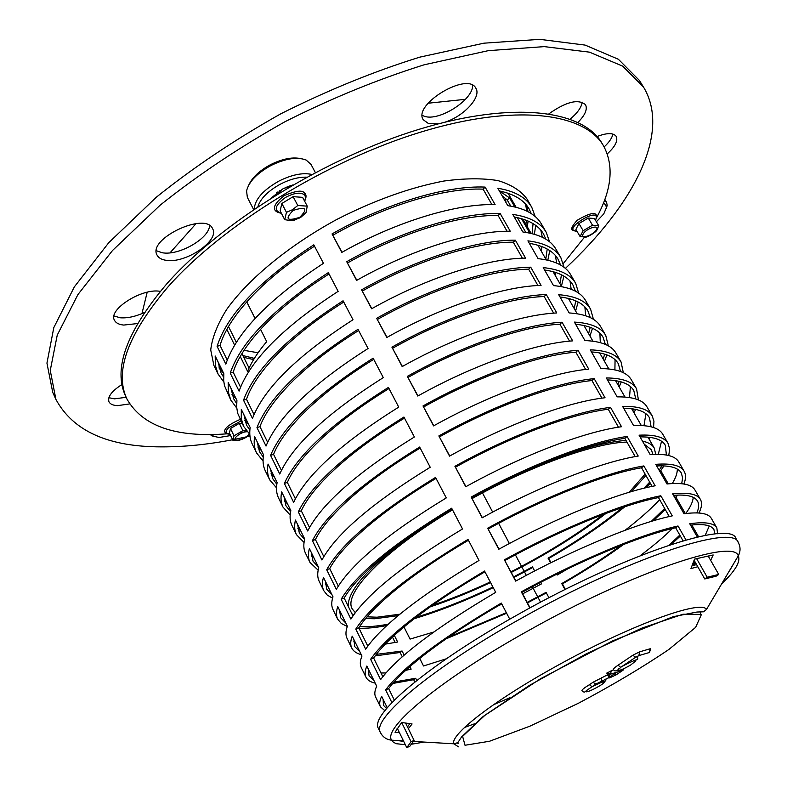 <?xml version="1.0" encoding="UTF-8"?>
<svg xmlns="http://www.w3.org/2000/svg" width="787" height="787" viewBox="0 0 787 787"><rect width="100%" height="100%" fill="white"/><g stroke="black" fill="none" stroke-linecap="round" stroke-linejoin="round"><path stroke-width="1.18" d="M253.621 209.519L247.344 197.33L246.567 190.877C248.869 181.718 256.995 173.268 270.964 165.526C285.465 158.462 297.191 156.633 306.133 160.036L310.993 164.375L315.331 172.52M299.945 158.462C291.603 156.987 281.805 159.053 270.531 164.66C259.582 170.602 252.352 177.36 248.83 184.915M311.75 174.429C302.769 172.461 291.879 174.665 279.07 181.01C263.104 190.041 254.84 199.396 254.28 209.067M276.64 192.785L278.283 192.274M289.114 186.667L290.482 185.624M257.89 206.637C260.556 198.432 268.151 190.887 280.644 184.001C290.137 179.2 298.804 176.927 306.655 177.173M292.764 184.975L283.153 188.683L270.984 198.127M277.595 192.087L278.864 192.343M288.849 187.178L289.35 185.998M279.119 191.949L279.611 190.72M287.078 186.853L288.367 187.158M288.967 187.188L284.097 188.201M282.425 189.067L278.303 193.74M294.131 220.262L291.928 220.744L284.727 219.691L286.458 212.333L292.518 209.706L297.781 205.505L307.235 206.145L306.025 212.618L301.126 217.045L294.328 220.203M307.235 206.145L302.602 197.35L293.138 196.661L281.844 203.479L280.152 210.886L284.727 219.691M281.844 203.479L286.458 212.333M293.138 196.661L297.781 205.505M209.804 434.493L214.408 436.696M230.611 435.565L219.091 437.483L213.582 436.303L211.772 434.473M239.956 440.1L232.942 440.376L234.014 435.831L242.858 430.627L246.557 431.001M249.233 434.788L242.002 439.392M242.219 423.514L239.307 423.327L230.473 428.531L229.42 433.106L232.942 440.376M230.473 428.531L234.014 435.831M239.307 423.327L242.858 430.627M606.236 208.752L607.18 205.338L606.57 202.357L604.426 200.488M603.442 203.036L605.764 204.856L606.393 207.699L603.727 213.966L596.379 221.767M594.775 232.263L587.151 236.69M586.01 237.044L580.068 236.543L583.157 230.709L592.503 225.22L598.661 225.633L597.441 229.184L595.818 231.289M598.661 225.633L594.451 218.501L588.283 218.048L592.503 225.22M588.283 218.048L578.957 223.538L583.157 230.709M578.957 223.538L575.897 229.401L580.068 236.543M365.64 618.533L374.701 618.759L398.133 615.631M430.312 606.816C449.397 600.511 469.485 592.424 490.576 582.557M511.304 572.405C547.181 554.009 578.77 534.334 606.059 513.37M631.361 491.619L645.92 475.476M655.719 454.315L654.272 448.118C652.315 444.694 648.38 442.363 642.467 441.113M625.98 440.415C604.534 441.989 575.75 450.125 539.626 464.822M427.213 524.595C374.366 560.885 348.011 588.076 348.159 606.167M351.828 613.644L353.579 614.962M399.875 614.185L377.052 617.205L367.076 616.831M355.281 612.62L352.242 608.902C342.788 593.644 383.771 550.723 452.515 509.848M472.22 498.505C531.668 465.383 595.503 442.678 626.934 442.087M644.219 444.183L651.449 449.82L652.826 454.414M645.124 474.089L629.187 492.259M603.442 514.364C576.743 534.776 545.932 553.93 510.999 571.824M490.262 581.957C470.105 591.362 450.882 599.114 432.594 605.203M525.795 232.401L517.315 217.596M510.743 206.125L507.172 199.888L509.651 198.019L514.777 206.951M521.486 218.658L529.789 233.129M507.172 199.888L502.106 195.737M499.489 190.975L509.651 198.019M228.496 326.526L236.326 342.325M241.924 353.648L249.066 368.06M260.546 329.369L266.704 341.617C257.723 352.281 251.358 362.197 247.61 371.395L240.242 356.491M234.605 345.09L226.853 329.419M246.764 301.913L255.067 318.45M243.793 357.406L253.621 359.57M505.982 202.495L505.461 198.285M597.087 136.525C606.993 132.718 613.368 132.678 616.211 136.387C618.159 140.765 615.188 146.589 607.308 153.849M604.16 146.913C609.187 142.231 612.099 137.941 612.906 134.056M166.008 260.3C161.473 259.612 158.482 257.87 157.036 255.067C147.287 238.884 205.84 211.29 212.628 228.781C219.917 240.645 185.25 263.94 166.008 260.3M156.367 250.728L162.329 252.765C178.944 255.893 209.194 238.52 209.578 225.584M129.609 403.938L117.617 405.63C113.043 405.433 110.16 404.144 108.97 401.773C107.445 396.786 111.784 391.031 121.995 384.499M108.881 397.71L114.479 398.852L126.136 397.297M438.369 123.805L428.453 123.539L423.239 119.722C412.565 104.445 467.95 71.273 475.889 88.282C481.644 96.89 463.907 116.181 445.344 122.044M422.285 115.414L424.341 116.26C438.969 121.739 473.213 99.91 472.672 85.321M137.479 323.565L123.726 325.07C118.935 324.588 115.846 322.975 114.459 320.22C107.77 309.576 142.437 287.678 160.302 291.377M114.017 315.981L120.283 317.781C127.464 318.312 135.482 316.581 144.346 312.577M548.972 113.771C566.187 101.69 578.366 98.68 585.528 104.73C587.653 109.216 585.135 115.099 577.953 122.379M570.172 119.103C577.383 113.072 581.406 107.435 582.242 102.172M254.358 358.37L242.868 355.547M502.962 196.327L503.405 197.999M244.019 350.343L258.057 352.763M232.647 439.746C207.522 444.576 183.873 446.947 161.699 446.868C108.36 446.947 73.102 431.128 55.926 399.422L50.25 370.441L57.244 335.114L77.933 294.554L112.541 250.473L160.184 205.141C197.812 175.108 239.435 147.277 285.071 121.66C331.819 98.159 378.163 79.202 424.114 64.809L488.333 50.653L544.23 46.62L589.433 52.149L622.625 66.108L643.481 87.013C671.714 133.534 632.492 205.899 565.4 268.387M249.951 436.116L233.542 439.579M55.926 399.422L52.729 392.329L46.945 363.132L53.811 327.599L74.352 286.862L108.803 242.642L156.288 197.242C193.799 167.169 235.333 139.348 280.87 113.771C327.54 90.318 373.835 71.45 419.737 57.156L483.936 43.177L539.862 39.35L585.115 45.095L618.405 59.281L639.378 80.402L643.481 87.013M465.432 99.319L428.108 103.225M196.081 223.587L170.012 252.834M147.189 292.233L141.945 313.629M589.424 684.7L593.014 682.27L595.916 684.149L592.08 686.746L589.424 684.7C584.298 687.789 581.79 689.815 581.888 690.779L581.888 690.779C585.833 692.894 581.898 693.278 592.129 686.726L595.67 684.188M613.466 669.58L613.437 669.54C613.24 668.861 614.795 667.406 618.12 665.163L620.658 667.366L621.11 667.061M618.12 665.163L632.797 655.266L635.709 657.214L620.992 667.12C617.185 671.144 614.667 671.95 613.437 669.54M615.739 670.868L617.834 670.573C619.802 670.642 624.071 668.802 630.633 665.045L635.916 660.854L633.869 660.608M621.484 666.815L625.832 663.864M593.014 682.27L607.407 674.892L609.364 677.322L608.469 677.853M620.845 670.977L623.235 670.071M617.342 670.022L618.08 670.081M623.737 668.714L622.753 670.416M611.214 670.435L610.623 674.115L606.718 673.121L613.565 669.727M624.189 668.497L622.812 670.376L609.492 674.479M615.306 672.678L616.91 672.187M607.407 674.892L608.223 674.331M632.797 655.266L639.526 651.872L650.101 648.783L650.652 648.754L649.482 652.482L648.193 652.866M650.101 648.783L649.482 652.482L638.896 655.601L634.804 657.843L638.828 655.65M697.813 566.758L690.947 568.558L694.518 559.124L713.17 554.963L710.661 560.344M692.019 565.745L696.593 564.613M708.654 556.832L709.195 555.661M399.452 732.687L395.035 732.264L401.665 722.486L412.093 723.961L408.355 728.683M407.499 726.932L409.811 723.637M396.805 729.037L397.71 729.116M721.659 583.865C735.284 570.909 740.813 561.574 738.265 555.878C740.646 551.382 740.626 546.876 738.216 542.361L735.973 538.515C731.025 519.558 624.662 554.107 517.964 614.549C427.666 664.917 369.014 715.393 378.508 728.585L380.446 732.589C382.836 737.114 386.565 739.652 391.631 740.193L393.441 742.279L396.392 743.715L405.325 744.699M219.248 368.375L223.656 373.313L219.248 368.375M527.241 226.676L528.166 221.068L527.241 226.676M528.067 211.723L526.405 205.063L528.067 211.723M525.46 203.971L526.867 211.123M526.552 220.399L525.854 224.265M222.416 370.775L218.875 366.978M596.418 217.94C611.893 189.677 614.224 165.585 603.432 145.664L601.937 143.175C582.774 110.091 513.439 100.598 419.304 129.235C325.346 157.725 220.399 222.701 166.391 284.294C126.412 331.701 112.846 369.073 125.713 396.392L126.933 399.019C142.486 426.22 175.954 437.808 227.335 433.804M603.432 145.664C584.338 112.698 515.052 103.333 420.888 132.059C326.9 160.637 221.875 225.623 167.779 287.147C127.73 334.505 114.125 371.798 126.933 399.019M227.6 433.785L229.676 433.617M240.881 432.476L247.108 431.66M554.048 273.404L555.14 272.272M563.295 263.537L584.318 237.369M595.306 219.957L596.212 218.333M223.833 382.039L218.078 374.041L213.887 365.443L210.729 349.989C212.077 337.928 217.35 324.48 226.528 309.655C248.053 279.237 288.79 245.544 337.003 219.347C374.415 200.282 410.017 187.513 443.819 181.049C464.733 178.226 482.795 178.078 497.994 180.607C511.235 184.571 520.896 190.69 526.975 198.973L531.756 207.256L535.17 216.494M397.297 728.27L406.771 747.65L411.08 741.718L401.655 722.505M696.584 558.573L707.198 577.225L718.728 574.441L708.103 555.868M733.189 564.436L729.047 571.411M474.354 723.853L464.507 727.483M318.164 570.201L310.009 562.469C308.15 558.681 307.943 554.048 309.38 548.549L318.765 567.742C317.25 573.093 317.377 577.589 319.158 581.219L323.762 590.653C322.011 587.092 321.922 582.675 323.487 577.392L332.99 596.812C331.337 601.957 331.347 606.226 333.019 609.63L337.672 619.172C336.039 615.847 336.069 611.647 337.771 606.58L347.382 626.245C345.601 631.164 345.483 635.207 347.037 638.375L351.75 648.035C350.235 644.947 350.392 640.982 352.222 636.132L361.961 656.033C360.033 660.726 359.797 664.543 361.233 667.474L366.004 677.243C364.607 674.4 364.893 670.662 366.85 666.048L376.707 686.195C374.651 690.652 374.278 694.232 375.596 696.918L380.426 706.805C379.147 704.208 379.56 700.715 381.665 696.328L387.243 707.729M438.861 435.929C495.436 404.38 556.842 382.177 594.155 378.636L605.036 397.75C567.87 401.842 506.395 424.488 449.544 456.126L438.861 435.929L449.751 456.017M312.419 540.63C326.369 513.842 362.109 482.647 419.638 447.036L430.214 467.252C372.349 502.854 336.256 533.763 321.922 560L312.419 540.63L315.42 539.538L323.801 556.596M697.331 537.039L689.737 523.758C705.014 521.614 714.055 523.001 716.849 527.929L711.35 518.397C708.457 513.311 699.348 511.766 684.011 513.754L672.629 493.862C688.084 492.19 697.341 494.049 700.41 499.44L694.97 490.016C691.812 484.477 682.486 482.461 666.982 483.975L655.748 464.34C671.36 463.13 680.824 465.451 684.159 471.295L678.788 461.989C675.364 455.988 665.832 453.519 650.16 454.581L639.074 435.181C654.833 434.424 664.513 437.188 668.104 443.475L662.802 434.276C659.122 427.843 649.373 424.931 633.555 425.541L622.596 406.387C638.523 406.072 648.399 409.27 652.246 415.989L646.993 406.899C643.068 400.042 633.122 396.697 617.156 396.864L606.334 377.947C622.399 378.065 632.473 381.685 636.565 388.827L638.414 399.914M635.63 409.388L634.007 412.791M650.318 483.218L645.95 487.743M624.848 506.739C603.344 524.26 577.983 541.505 548.736 558.475L550.998 562.675M557.107 574.028L557.54 574.835M386.84 625.488L386.742 625.557C376.019 627.623 366.772 628.518 359.01 628.262M347.303 626.462L341.332 623.511L337.672 619.172M395.172 642.497L392.467 637.067M532.779 567.466L513.97 577.432M493.242 587.643C465.147 600.943 438.831 611.283 414.306 618.68M471.197 497.059C528.589 465.245 590.23 441.694 627.072 436.46L638.227 456.057C601.543 461.871 539.843 485.894 482.156 517.797L471.197 497.059L482.362 517.679M341.165 599.222C356.275 574.126 393.107 543.787 451.659 508.215L462.53 528.972C403.623 564.525 366.417 594.559 350.904 619.074L341.165 599.222L344.175 598.061L352.94 615.896M668.104 443.475L669.658 448.944L668.763 455.535M663.923 465.894L660.746 470.665L668.291 483.848M680.342 536.026L671.183 544.466M700.41 499.44C702.299 502.854 701.807 507.369 698.945 512.996M691.822 524.968L698.571 536.764M504.378 559.823C562.636 527.733 624.484 502.765 660.824 495.761L672.275 515.869C636.112 523.473 574.185 548.933 515.642 581.111L504.378 559.823L515.849 580.993M370.628 659.28C386.958 635.955 424.931 606.541 484.546 571.037L495.702 592.345C435.723 627.829 397.356 656.929 380.613 679.624L370.628 659.28L373.648 658.05L382.807 676.682M414.828 682.024L413.667 679.702L392.762 683.46M375.212 683.136C370.539 682.122 367.47 680.155 366.004 677.243M218.078 374.041L215.441 365.63L215.185 355.99L223.833 373.658L223.685 380.534L224.462 385.6L230.768 400.052L228.269 391.916L228.171 382.541L236.917 400.416L236.661 407.095L237.644 413.165L243.596 426.347L241.255 418.497L241.314 409.407L250.158 427.489C249.243 433.834 249.932 439.353 252.233 444.045L256.572 452.948C254.309 448.324 253.65 442.865 254.604 436.578L263.556 454.876C262.524 461.034 263.114 466.357 265.308 470.852L269.705 479.854C267.541 475.427 266.99 470.173 268.062 464.074L277.113 482.588C275.962 488.55 276.444 493.675 278.539 497.964L282.976 507.074C280.92 502.854 280.477 497.797 281.667 491.895L290.836 510.635C289.557 516.4 289.921 521.319 291.918 525.391L296.414 534.609C294.456 530.605 294.131 525.755 295.44 520.059L304.717 539.016C303.32 544.574 303.566 549.287 305.454 553.143L310.009 562.469M332.035 233.926C385.886 203.282 446.416 185.339 485.117 187.09L495.112 204.64C456.519 203.361 395.91 221.678 341.804 252.401L332.035 233.926L342.001 252.293M217.084 346.319C227.364 314.308 259.592 280.477 313.787 244.826L323.467 263.32C268.977 298.981 236.425 332.586 225.83 364.135L217.084 346.319L220.045 345.434L227.227 360.053M636.565 388.827L631.381 379.846C627.209 372.566 617.067 368.798 600.953 368.542L590.26 349.851C606.472 350.392 616.742 354.435 621.071 361.981L615.946 353.107C611.538 345.414 601.209 341.233 584.948 340.564L574.392 322.099C590.742 323.044 601.189 327.49 605.754 335.449L600.688 326.674C596.054 318.587 585.538 314.003 569.139 312.931L558.711 294.692C575.189 296.03 585.823 300.87 590.614 309.222L585.607 300.545C580.747 292.066 570.054 287.098 553.527 285.622L543.217 267.6C559.832 269.331 570.644 274.565 575.651 283.29L570.693 274.712C565.617 265.858 554.746 260.507 538.092 258.648L527.91 240.842C544.643 242.947 555.632 248.554 560.856 257.664L555.956 249.184C550.664 239.956 539.626 234.221 522.843 231.988L512.78 214.398C529.641 216.878 540.787 222.849 546.227 232.313L541.387 223.931C535.878 214.349 524.683 208.25 507.782 205.653L497.837 188.26C514.806 191.103 526.119 197.439 531.756 207.256M535.721 225.397L534.353 234.26M560.856 257.664L564.033 267.285M563.925 276.129L561.406 286.232M361.597 289.823C416.205 258.933 476.991 239.838 515.328 240.163L525.568 258.146C487.35 258.303 426.475 277.791 371.621 308.77L361.597 289.823L371.818 308.661M243.517 400.199C254.781 369.575 287.973 336.442 343.083 300.782L353.009 319.748C297.584 355.409 264.078 388.306 252.47 418.438L243.517 400.199L246.488 399.255L253.994 414.533M249.804 434.365L243.596 426.347M276.503 487.842L269.705 479.854M391.916 347.156C447.291 316 508.323 295.705 546.286 294.535L556.763 312.96C518.948 314.643 457.827 335.341 402.187 366.585L391.916 347.156L402.393 366.476M270.58 455.358C282.887 426.22 317.063 393.815 373.117 358.174L383.299 377.622C326.93 413.264 292.41 445.403 279.749 474.04L270.58 455.358L273.561 454.365L281.412 470.331M590.614 309.222L593.437 319.325M592.503 328.248L589.965 336.019M621.071 361.981L623.324 372.694M621.268 381.902L619.162 386.919M423.012 405.954C479.185 374.543 540.462 352.989 578.002 350.254L588.745 369.133C551.353 372.408 489.996 394.395 433.558 425.895L423.012 405.954L433.755 425.787M298.303 511.865C311.691 484.271 346.9 452.663 403.928 417.031L414.375 436.992C357.013 472.603 321.45 503.946 307.697 530.999L298.303 511.865L301.293 510.802L309.498 527.497M304.038 542.459L296.414 534.609M290.157 515.013L282.976 507.074M407.361 376.363C463.13 345.08 524.29 324.165 562.046 322.227L572.661 340.869C535.052 343.339 473.813 364.676 417.769 396.048L407.361 376.363L417.976 395.94M284.363 483.444C297.201 455.063 331.888 423.052 388.424 387.411L398.734 407.115C341.873 442.747 306.841 474.492 293.64 502.352L284.363 483.444L287.344 482.411L295.371 498.742M605.754 335.449L608.321 345.837M606.875 354.868L604.485 361.322M263.055 460.966L256.572 452.948M376.658 318.312C431.65 287.285 492.554 267.6 530.713 267.187L541.072 285.386C503.05 286.301 442.058 306.389 386.81 337.495L376.658 318.312L387.007 337.387M256.975 427.616C268.751 397.72 302.424 364.952 358.006 329.3L368.06 348.503C312.164 384.154 278.155 416.677 266.026 446.072L256.975 427.616L259.946 426.643L267.619 442.264M575.651 283.29L578.671 293.148M578.179 302.001L575.602 310.983M236.73 408.06L230.768 400.052M346.723 261.697C400.957 230.935 461.605 212.421 500.129 213.464L510.242 231.23C471.836 230.66 411.099 249.558 356.619 280.408L346.723 261.697L356.816 280.3M230.227 373.097C240.989 341.774 273.689 308.288 328.336 272.627L338.144 291.357C283.192 327.018 250.168 360.269 239.071 391.129L230.227 373.097L233.188 372.192L240.527 387.135M546.227 232.313L549.533 241.737M549.769 250.591L547.831 260.222M695.61 562.882L692.629 565.587M384.843 710.681L380.426 706.805M529.848 607.977L521.309 591.834C579.999 559.606 641.956 533.901 678.03 525.982L685.989 539.961M391.887 702.614L385.64 689.865C402.59 667.484 441.153 638.552 501.309 603.068L509.76 619.202M716.849 527.929L717.596 533.763M665.241 509.474L653.308 520.787M623.717 544.388C605.282 557.786 584.839 570.949 562.41 583.875L565.381 589.394M402.265 656.761L400.13 652.482L375.153 655.896M361.292 654.666C356.521 653.407 353.343 651.203 351.75 648.035M408.689 669.698L408 668.301M546.355 592.886L527.438 602.911M506.631 613.221L446.16 638.798M487.674 528.234C545.499 496.282 607.249 472.023 643.845 465.924L655.138 485.776C618.72 492.475 556.901 517.207 498.791 549.247L487.674 528.234L498.997 549.129M355.803 629.059C371.513 604.839 408.915 574.963 467.999 539.42L479.008 560.452C419.569 595.975 381.784 625.547 365.67 649.167L355.803 629.059L358.823 627.869L367.775 646.097M684.159 471.295C686.028 474.63 685.939 478.87 683.913 484.005M677.587 495.092L675.974 497.266L685.31 513.577M332.567 598.199L327.185 595.021L323.762 590.653M454.925 466.298C511.904 434.611 573.428 411.739 610.505 407.371L621.523 426.721C584.603 431.66 523.011 454.984 465.747 486.76L454.925 466.298L465.953 486.651M326.703 569.739C341.224 543.797 377.504 513.016 435.545 477.424L446.268 497.915C387.883 533.488 351.238 563.974 336.324 589.355L326.703 569.739L329.704 568.617L338.282 586.069M652.246 415.989L653.938 421.281L653.574 427.518M649.885 437.356L649.019 438.969M707.198 577.225L704.749 578.957L716.081 576.212L718.728 574.441M405.58 723.046L414.11 740.4L411.08 741.718M704.749 578.957L694.104 560.236M406.771 747.65L409.85 746.233L414.11 740.4M661.542 441.241L658.296 454.315M618.464 427.184L608.262 409.26C571.805 413.608 511.491 436.057 455.624 467.114M610.505 407.371L608.262 409.26M341.243 613.693L339.492 612.483M651.095 426.8L649.442 417.71C645.95 411.601 637.362 408.443 623.658 408.227M436.037 478.378C408.787 494.738 385.719 510.97 366.821 527.093C348.277 543.069 335.911 556.911 329.704 568.617M325.454 581.406L326.753 589.286L332.114 595.021M693.249 497.364C692.875 501.84 690.366 507.231 685.723 513.527M675.974 497.266L674.852 497.738M652.118 486.376L641.533 467.763C605.547 473.804 545.007 497.61 488.314 528.933M643.845 465.924L641.533 467.763M446.308 658.798L423.524 665.979L419.737 658.424M409.889 666.638L411.139 669.147L405.758 670.317M385.896 672.954L380.987 672.983M369.064 670.573L368.286 670.15M672.432 528.52C663.707 537.068 652.964 546.129 640.205 555.691M564.987 589.591L561.741 583.57C583.413 571.087 603.186 558.367 621.071 545.421M562.41 583.875L561.741 583.57M674.41 496.971L675.689 495.18M681.699 483.71L682.624 477.837L681.306 473.007C678.286 467.694 670.071 465.343 656.663 465.943M468.422 540.246C440.71 556.616 417.11 572.621 397.622 588.263C378.498 603.767 365.562 616.969 358.823 627.869M448.492 637.185L506.346 612.689M527.162 602.38L546.07 592.365L548.962 597.786M353.934 639.624L354.77 646.629L359.718 651.459M376.294 654.371L402.108 651.026L400.13 652.482M402.108 651.026L404.144 655.118M651.223 521.417L664.681 508.471M683.047 540.797L675.639 527.762C640.175 535.593 579.419 560.816 521.879 592.404L521.309 591.834M678.03 525.982L675.639 527.762M509.868 697.725L493.459 704.768M714.852 533.989L713.947 529.631C711.409 525.165 703.598 523.65 690.504 525.116M501.683 603.767C473.479 620.136 449.328 635.896 429.23 651.046C409.496 666.038 395.979 678.551 388.66 688.605L385.64 689.865M388.66 688.605L394.326 700.125M521.879 592.404L530.064 607.859M383.112 699.279L383.466 705.359L386.565 708.536M692.481 564.515L695.128 562.036M555.317 255.411L556.714 263.094M555.888 272.509L555.199 275.411M507.064 231.25L498.122 215.52C460.257 214.546 400.78 232.736 347.608 262.897M500.129 213.464L498.122 215.52M248.771 424.636L244.826 420.504M545.814 259.051L547.211 249.036M545.824 239.14L543.581 234.044C538.642 225.446 528.874 219.76 514.265 216.986M329.035 273.955C303.31 290.246 281.943 307.166 264.924 324.716C248.249 342.158 237.674 357.987 233.188 372.192M230.945 388.198L233.68 398.822L236.641 403.534M584.869 306.94L585.705 315.764M537.924 285.524L528.638 269.193C491.137 269.656 431.414 288.986 377.494 319.404M530.713 267.187L528.638 269.193M274.437 477.129L271.013 473.813M574.176 308.504L575.809 300.87M575.356 291.141L572.956 285.012C568.411 277.083 558.957 272.076 544.584 269.99M358.646 330.52C332.507 346.841 310.668 363.584 293.138 380.751C275.962 397.809 264.894 413.106 259.946 426.643M257.162 441.792L259.513 451.679L263.242 457.09M615.07 359.689L614.903 369.88M569.542 341.135L559.901 324.185C522.794 326.143 462.825 346.683 408.148 377.357M562.046 322.227L559.901 324.185M300.703 530.812L297.86 528.343M603.186 359.059L604.672 354.12M605.37 344.381L603.019 337.17C598.877 329.94 589.758 325.651 575.641 324.283M389.014 388.532C362.433 404.872 340.122 421.419 322.06 438.192C304.353 454.837 292.784 469.583 287.344 482.411M283.999 496.656L285.937 505.766L290.6 511.747M314.062 558.121L311.554 556.075M585.646 369.467L575.828 352.192C538.928 354.927 478.84 376.097 423.77 406.889M578.002 350.254L575.828 352.192M630.407 386.535L629.482 397.553M297.653 524.575L299.385 533.281L304.599 539.488M404.488 418.094C377.691 434.444 355.124 450.892 336.787 467.448C318.814 483.887 306.979 498.338 301.293 510.802M617.933 384.774L619.143 381.341M620.54 371.494L618.307 363.702C614.381 356.845 605.429 352.92 591.45 351.927M599.891 333.157L600.294 342.63M553.635 313.157L544.171 296.522C506.867 297.722 447.016 317.653 392.723 348.198M546.286 294.535L544.171 296.522M287.501 503.818L284.353 500.925M588.597 333.639L590.22 327.303M590.309 317.604L587.899 310.944C583.561 303.359 574.264 298.706 560.019 296.974M373.727 359.344C347.372 375.665 325.297 392.32 307.51 409.289C290.069 426.151 278.755 441.173 273.561 454.365M270.502 469.062L272.646 478.565L276.817 484.28M261.53 450.735L257.841 447.006M522.401 258.225L513.291 242.189C475.604 241.934 415.998 260.684 362.453 290.974M515.328 240.163L513.291 242.189M570.014 281.018L571.175 289.262M569.798 298.785L569.404 300.181M243.98 414.847L246.518 425.098L249.853 430.174M343.742 302.06C317.82 318.361 296.217 335.203 278.942 352.566C262.022 369.821 251.201 385.384 246.488 399.255M559.921 283.645L561.465 274.781M560.531 264.993L558.18 259.385C553.438 251.112 543.827 245.76 529.336 243.331M540.787 230.089L542.341 237.251M541.997 246.616L541.141 250.915M491.914 204.6L483.129 189.155C445.098 187.503 385.748 205.132 332.94 235.165M485.117 187.09L483.129 189.155M236.139 398.832L231.958 394.297M532.091 233.66L533.065 223.616M531.255 213.582L529.139 208.988C524.014 200.065 514.098 194.055 499.371 190.946M314.505 246.193C288.986 262.474 267.846 279.474 251.073 297.211C234.644 314.839 224.305 330.914 220.045 345.434M218.058 361.863L220.98 372.831L223.597 377.16M669.265 516.547L658.483 497.571C622.743 504.497 562.095 529.002 504.988 560.452M660.824 495.761L658.483 497.571M709.264 526.001L705.162 535.406M368.434 669.265L369.034 675.817L373.766 680.175M394.012 682.044L415.674 678.266L413.667 679.702M415.674 678.266L416.776 680.47M484.94 571.795C456.981 588.164 433.106 604.052 413.323 619.448C393.893 634.706 380.672 647.563 373.648 658.05M696.839 512.888C698.984 508.077 699.21 504.162 697.528 501.152C694.744 496.253 686.726 494.315 673.485 495.338M669.048 545.165L679.82 535.101M677.332 469.121C677.332 473.213 675.649 478.024 672.295 483.552M660.746 470.665L659.634 471.128M635.178 456.588L624.789 438.32C588.568 443.514 528.136 466.632 471.856 497.817M627.072 436.46L624.789 438.32M540.728 582.35L541.525 583.846L522.647 593.841M501.86 604.111L497.728 606.069M433.726 632.02L410.057 639.093L403.977 626.964M394.317 635.365L397.622 642.015L385.227 644.14M368.552 645.055L367.224 644.976M355.075 641.966L353.766 641.159M659.663 499.666C650.662 509.278 639.113 519.489 625.045 530.29M567.742 568.844L557.166 575.051L556.714 574.225M550.605 562.872L548.057 558.121C576.664 541.515 601.504 524.634 622.566 507.497M548.736 558.475L548.057 558.121M659.162 470.301L661.985 465.835M666.412 455.034L665.281 445.196C662.024 439.48 653.613 436.716 640.057 436.903M452.132 509.11C424.646 525.47 401.311 541.594 382.118 557.481C363.289 573.231 350.638 586.758 344.175 598.061M416.215 617.215C440.061 610.004 465.629 599.96 492.937 587.063M513.665 576.861L532.474 566.906L534.648 570.968M339.61 610.338L340.673 617.785L345.837 623.078M359.629 626.6C367.48 627.101 377.032 626.295 388.286 624.16M643.943 488.235L649.708 482.136M645.901 413.726L643.982 425.669M601.947 398.143L591.942 380.544C555.268 384.086 495.062 405.885 439.589 436.805M594.155 378.636L591.942 380.544M327.579 585.744L325.425 584.121M632.846 410.765L633.574 408.994M635.788 398.96L633.781 390.549C630.072 384.056 621.297 380.514 607.456 379.905M420.16 448.039C393.136 464.389 370.323 480.739 351.71 497.079C333.452 513.291 321.352 527.447 315.42 539.538M311.465 552.818L312.99 561.121L318.548 567.299M482.48 492.937L492.672 512.111M498.643 523.345L509.376 543.522M515.387 554.835L526.306 575.356M532.356 586.748L540.571 602.203M293.138 210.424C284.658 219.18 286.871 221.472 299.768 217.301C308.297 208.575 306.084 206.292 293.138 210.424M304.599 201.138L305.671 197.665L304.677 194.96C300.595 191.939 294.181 192.785 285.406 197.507C274.742 205.466 273.384 210.69 281.353 213.198M247.187 431.758C240.32 431.414 229.696 441.054 237.851 440.189C243.163 439.185 246.941 437.051 249.164 433.794M240.989 421.006L228.368 427.941C224.944 431.758 225.466 433.824 229.922 434.129M246.646 420.297L244.777 420.297M596.497 229.676C599.605 224.069 586 228.525 583.108 234.073C580.127 239.622 593.575 235.185 596.497 229.676M595.415 220.134L595.651 219.711C601.868 204.699 559.891 230.63 576.969 231.23C572.739 229.981 567.594 231.329 577.107 220.33C597.776 207.965 597.697 215.52 595.71 219.652L595.425 220.144M638.69 655.758L639.595 655.433M601.406 681.08L601.307 677.676M609.256 677.489L596.457 683.795M616.693 674.479L614.234 674.115M607.741 674.666L610.623 676.545L611.165 676.181M628.36 662.172L628.862 661.828M639.526 651.872L638.896 655.601L635.748 657.204M465.009 745.259L489.524 741.256L529.887 726.185L578.484 703.224C612.493 685.182 642.635 667.248 668.92 649.432L695.649 627.347L701.443 614.421L682.988 614.224L641.976 628.075L586.482 653.722L529.602 685.31L485.117 715.098L462.608 736.357L465.009 745.259M411.109 744.295L424.114 742.072M706.47 609.463L703.48 611.814L696.987 612.03L673.141 616.703L612.63 640.893L540.364 678.837L483.149 716.485L461.526 736.976L458.752 741.256C458.428 742.367 456.785 743.213 453.833 743.794C449.751 735.048 493.115 701.119 555.032 666.894C627.987 626.029 701.561 599.153 706.47 609.463L738.265 555.878C734.251 538.101 631.4 572.513 527.723 631.046C439.913 679.889 382.452 728.241 391.631 740.193L403.456 740.872M738.216 542.361C733.395 523.63 627.082 558.455 520.256 618.916C429.869 669.304 371.061 719.603 380.446 732.589M413.254 741.443L453.833 743.794L458.447 746.824M700.568 613.693L700.214 612.099M456.834 743.026L458.605 743.469M397.012 740.498L403.711 741.393M729.775 570.398L735.511 560.521M288.77 187.168L289.291 186.017M278.903 192.284L277.654 192.048M291.928 220.744L299.591 217.979M301.126 217.045L306.025 212.618M281.382 213.257C273.65 212.037 269.567 207.04 284.373 195.52C295.833 190.749 302.503 189.913 304.402 192.992C306.487 194.419 306.566 197.153 304.628 201.197M213.582 436.303L211.231 435.654M237.644 440.631C243.773 438.979 247.797 436.864 249.705 434.286M245.829 418.635L244.413 418.635M240.192 419.373C218.904 428.767 223.803 434.355 229.932 434.139M604.819 199.416L606.57 202.357M606.393 207.699L607.18 205.338M596.88 230.119C596.113 232.381 585.725 238.058 584.672 237.349M508.068 193.258L516.105 207.276M522.883 219.091L531.107 233.424M537.875 245.219L546.286 259.887M553.045 271.663L561.652 286.665M568.391 298.421L577.196 313.757M583.934 325.503L592.926 341.184M599.655 352.91L608.853 368.955M615.562 380.642L624.976 397.051M631.676 408.728L641.297 425.501M647.976 437.149L654.272 448.118M587.092 690.022L586.177 691.803C589.512 692.186 605.99 682.663 604.013 682.299L602.025 682.063M605.803 679.073C606.285 680.745 605.065 681.729 602.144 682.034L592.217 686.677M618.749 668.734L617.825 670.563M637.47 656.643C637.814 661.228 639.969 656.801 621.927 666.52M622.665 670.455L616.162 674.833L609.551 677.912L610.456 676.584M617.136 672.157L607.564 678.266"/></g></svg>

